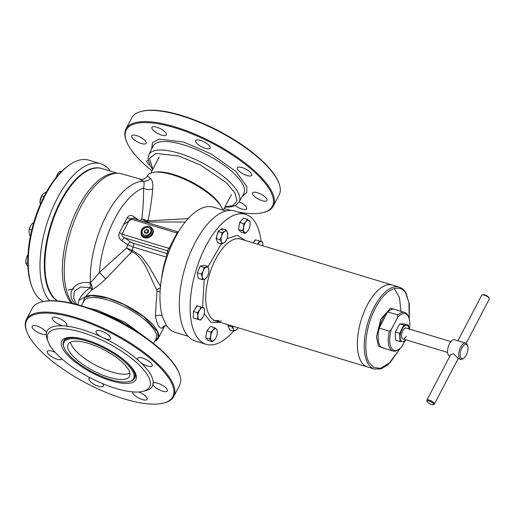 <?xml version="1.0" encoding="UTF-8"?>
<svg xmlns="http://www.w3.org/2000/svg" width="515" height="515" viewBox="0 0 515 515"><rect width="100%" height="100%" fill="white"/><g stroke="black" fill="none" stroke-linecap="round" stroke-linejoin="round"><path stroke-width="0.77" d="M427.173 401.623L426.858 400.805A4.242 1.442 27.6 0 1 426.845 400.207L450.696 354.584L453.593 353.741L458.221 358.517L434.37 404.14A4.242 1.442 27.6 0 1 433.875 404.468L433.018 404.681A3.541 1.204 27.6 0 1 431.338 404.494A3.541 1.204 27.6 0 1 427.173 401.623A3.541 1.204 27.6 0 1 429.252 401.037A3.541 1.204 27.6 0 1 432.774 403.039A3.541 1.204 27.6 0 1 433.018 404.681M449.91 356.09L449.569 355.987A8.491 3.895 -73.1 0 1 449.524 343.711A8.491 3.895 -73.1 0 1 454.494 339.739L465.624 343.112A8.491 3.895 -73.1 0 1 467.195 344.863L467.594 345.932A7.429 3.405 -73.1 0 1 466.255 355.138A7.429 3.405 -73.1 0 1 463.899 358.105A7.429 3.405 -73.1 0 1 460.301 356.258A7.429 3.405 -73.1 0 1 461.871 347.882A7.429 3.405 -73.1 0 1 467.594 345.932M463.899 358.105L462.979 358.775A8.491 3.895 -73.1 0 1 460.7 359.361A8.491 3.895 -73.1 0 1 460.655 347.084A8.491 3.895 -73.1 0 1 465.624 343.112M466.139 343.363L489.25 299.164A4.242 1.442 -152.4 0 0 489.237 298.571A4.242 1.442 -152.4 0 0 484.235 295.121A4.242 1.442 -152.4 0 0 482.22 294.902A4.242 1.442 -152.4 0 0 481.725 295.23L457.912 340.776M426.845 400.207A4.242 1.442 27.6 0 1 429.356 400.103A4.242 1.442 27.6 0 1 434.37 404.14M489.237 298.571L488.922 297.747A3.541 1.204 -152.4 0 0 484.75 294.876A3.541 1.204 -152.4 0 0 483.076 294.696L482.22 294.902M255.208 239.778L262.508 241.85L255.208 239.778L253.322 242.913A6.367 2.923 -73.1 0 1 255.183 240.653M194.812 309.212A6.367 2.923 -73.1 0 1 196.833 306.67M261.092 241.419A67.916 31.158 106.9 0 0 258.137 228.325A67.916 31.158 106.9 0 0 255.466 222.705A67.916 31.158 106.9 0 0 205.839 246.138A67.916 31.158 106.9 0 0 196.273 335.935A67.922 31.164 106.9 0 0 206.161 344.323A67.922 31.164 106.9 0 0 224.392 339.649L224.398 339.649A67.916 31.158 106.9 0 0 233.514 331.113M258.137 228.325L258.131 228.312A67.922 31.164 106.9 0 0 258.131 228.312A67.922 31.164 106.9 0 0 255.466 222.699A67.922 31.164 106.9 0 0 245.565 214.317A67.922 31.164 106.9 0 0 205.833 246.131A67.922 31.164 106.9 0 0 196.267 335.935A67.916 31.158 106.9 0 0 224.398 339.649M240.389 222.036A6.367 2.923 -73.1 0 1 242.411 219.487M245.565 214.317L234.75 211.034A67.922 31.164 106.9 0 0 216.519 215.701A67.922 31.164 106.9 0 0 195.011 242.855A67.922 31.164 106.9 0 0 182.78 327.038A67.922 31.164 106.9 0 0 185.445 332.658A67.922 31.164 106.9 0 0 195.346 341.039L206.161 344.323M216.519 215.701L216.512 215.708A67.916 31.158 106.9 0 0 216.512 215.708A67.916 31.158 106.9 0 0 182.774 327.031A67.916 31.158 106.9 0 0 182.774 327.038L182.78 327.038M229.078 328.235A6.367 2.923 -73.1 0 1 228.827 327.707M228.506 325.873A6.367 2.923 -73.1 0 1 228.531 324.856M217.111 241.02A6.367 2.923 -73.1 0 1 216.86 240.492M216.538 238.657A6.367 2.923 -73.1 0 1 218.605 231.602M220.027 230.057A6.367 2.923 -73.1 0 1 222.66 230.405M197.29 319.229L197.857 316.107L197.457 312.695L199.653 309.998L200.882 307.011L203 307.584A6.367 2.923 -73.1 0 1 204.552 311.279A6.367 2.923 -73.1 0 1 204.532 311.723A6.367 2.923 -73.1 0 1 203.084 316.802A6.367 2.923 -73.1 0 1 202.878 317.176A6.367 2.923 -73.1 0 1 202.756 317.388L200.56 320.079L193.26 318.006L193.428 311.472L196.859 305.794L204.152 307.867L204.539 311.607M197.457 312.695L193.428 311.472M200.882 307.011L196.859 305.794M203.077 316.822L202.756 317.388A6.367 2.923 -73.1 0 1 199.408 319.802A6.367 2.923 -73.1 0 1 197.857 316.107A6.367 2.923 -73.1 0 1 199.653 309.998A6.367 2.923 -73.1 0 1 203 307.584L204.152 307.867M238.278 238.355L392.301 285.033A42.803 19.641 106.9 0 0 363.873 312.431A42.803 19.641 106.9 0 0 361.234 361.678A42.803 19.641 106.9 0 0 367.472 366.963A42.803 19.641 -73.1 0 1 367.259 305.086A42.803 19.641 -73.1 0 1 392.301 285.033L399.164 287.113A42.803 19.641 -73.1 0 0 370.729 314.511A42.803 19.641 -73.1 0 0 368.09 363.757A42.803 19.641 -73.1 0 0 374.328 369.043L213.448 320.285M408.813 317.671L408.421 316.603A20.162 9.251 106.9 0 0 407.623 314.935A20.162 9.251 106.9 0 0 404.687 312.444A20.162 9.251 106.9 0 0 397.838 315.026L397.67 317.356A19.1 8.761 -73.1 0 1 408.813 317.671A19.1 8.761 -73.1 0 1 409.393 329.027M404.449 341.632L401.816 346.672A19.1 8.761 -73.1 0 1 399.325 348.983A19.1 8.761 -73.1 0 1 390.782 346.659A19.1 8.761 -73.1 0 1 391.381 329.388L397.67 317.356M397.838 315.026L387.615 311.923L379.175 328.074L389.404 331.171L391.381 329.388M389.404 331.171A20.162 9.251 106.9 0 0 392.99 351.037A20.162 9.251 106.9 0 0 398.398 349.653L399.325 348.983M387.615 311.923A20.169 9.251 106.9 0 0 379.175 328.074M68.946 165.283L67.716 166.171A72.873 33.43 106.9 0 0 31.512 285.625L32.039 287.055A74.289 34.08 -73.1 0 1 68.946 165.283A74.289 34.08 -73.1 0 1 88.883 160.171L100.637 163.738A74.289 34.08 -73.1 0 1 110.274 171.096M43.524 301.487A74.289 34.08 -73.1 0 1 34.962 293.196A74.289 34.08 -73.1 0 1 32.039 287.055M49.64 300.741A74.289 34.08 -73.1 0 1 46.717 296.762A74.289 34.08 -73.1 0 1 51.294 211.292A74.289 34.08 -73.1 0 1 100.637 163.738M57.345 300.915A70.046 32.136 -73.1 0 1 50.65 293.853A70.046 32.136 -73.1 0 1 55.092 212.959A70.046 32.136 -73.1 0 1 101.79 168.527M61.581 171.424L59.502 171.508L61.028 171.971M59.502 171.508L57.416 174.43L56.302 177.643M57.667 173.973A6.367 2.923 106.9 0 0 57.622 174.057L57.416 174.43A6.367 2.923 106.9 0 0 56.354 177.212M57.622 174.057A6.367 2.923 106.9 0 0 57.416 174.43M237.956 327.913L236.224 329.954A6.367 2.923 -73.1 0 1 233.591 329.6A6.367 2.923 -73.1 0 1 233.398 329.214L232.014 326.935L227.991 325.712L229.78 329.98L233.81 331.197L233.398 329.214A6.367 2.923 -73.1 0 1 233.044 326.22M238.059 327.74A6.367 2.923 -73.1 0 1 238.039 327.778A6.367 2.923 -73.1 0 1 236.224 329.954L233.81 331.197M228.267 324.772L227.991 325.712M232.014 326.935L232.51 326.059M217.182 333.99A6.367 2.923 -73.1 0 1 215.862 337.969A6.367 2.923 -73.1 0 1 215.656 338.349A6.367 2.923 -73.1 0 1 214.71 339.7L212.341 341.748L208.311 340.524L205.691 337.879L206.85 330.842L210.629 326.459L214.658 327.682L216.448 329.149L217.272 330.327L217.311 332.89A6.367 2.923 -73.1 0 1 217.182 333.99M215.766 338.136L214.71 339.7A6.367 2.923 -73.1 0 1 211.517 340.57L209.721 339.102L205.691 337.879M212.341 341.748L211.517 340.57A6.367 2.923 -73.1 0 1 210.783 335.728L210.88 332.066L206.85 330.842M209.721 339.102L210.783 335.728A6.367 2.923 -73.1 0 1 213.255 330.018L214.658 327.682M210.88 332.066L213.255 330.018A6.367 2.923 -73.1 0 1 216.448 329.149A6.367 2.923 -73.1 0 1 217.311 332.89M262.508 241.85L262.908 245.262A6.367 2.923 -73.1 0 1 262.888 245.713A6.367 2.923 -73.1 0 1 262.882 245.81M259.238 241.001L258.009 243.988A6.367 2.923 -73.1 0 0 257.835 244.277L258.009 243.988A6.367 2.923 -73.1 0 1 261.356 241.574A6.367 2.923 -73.1 0 1 262.908 245.262L262.895 245.597M151.616 148.996L152.498 142.642L159.026 139.095L183.591 142.037L211.144 153.901L235.922 171.489L246.872 186.591L246.775 192.494L242.25 196.382M148.861 154.7A50.94 17.291 27.6 0 1 148.938 154.532A50.94 17.291 27.6 0 1 179.059 153.245A50.94 17.291 27.6 0 1 237.402 191.265A50.94 17.291 27.6 0 1 239.23 201.732A50.94 17.291 27.6 0 1 239.14 201.899M237.615 211.903A82.426 27.984 -152.4 0 0 262.772 212.669A82.426 27.984 -152.4 0 0 269.422 189.353A82.426 27.984 -152.4 0 0 179.986 129.419A82.426 27.984 -152.4 0 0 126.523 141.445A82.426 27.984 -152.4 0 0 129.233 146.865A82.426 27.984 -152.4 0 0 151.996 170.826M262.772 212.669L263.622 212.463A83.134 28.222 -152.4 0 0 273.311 206.032A83.134 28.222 -152.4 0 0 270.33 188.941A83.134 28.222 -152.4 0 0 193.724 133.61A83.134 28.222 -152.4 0 0 125.963 129.001A83.134 28.222 -152.4 0 0 126.207 140.627L126.523 141.445M166.055 133.237A8.137 2.762 27.6 0 1 166.351 134.904A8.137 2.762 27.6 0 1 159.721 134.454A8.137 2.762 27.6 0 1 152.221 129.04A8.137 2.762 27.6 0 1 151.931 127.366A8.137 2.762 27.6 0 1 158.562 127.817A8.137 2.762 27.6 0 1 166.055 133.237M145.854 141.631A8.137 2.762 27.6 0 1 146.144 143.305A8.137 2.762 27.6 0 1 139.514 142.855A8.137 2.762 27.6 0 1 132.014 137.441A8.137 2.762 27.6 0 1 131.724 135.767A8.137 2.762 27.6 0 1 138.355 136.218A8.137 2.762 27.6 0 1 145.854 141.631M150.045 165.405A8.137 2.762 27.6 0 1 147.187 162.573A8.137 2.762 27.6 0 1 146.897 160.899A8.137 2.762 27.6 0 1 148.172 160.21M239.166 201.854A8.137 2.762 27.6 0 1 246.434 207.178A8.137 2.762 27.6 0 1 246.724 208.845A8.137 2.762 27.6 0 1 235.11 205.556M266.641 198.777A8.137 2.762 27.6 0 1 266.931 200.451A8.137 2.762 27.6 0 1 260.3 200A8.137 2.762 27.6 0 1 252.801 194.58A8.137 2.762 27.6 0 1 252.511 192.913A8.137 2.762 27.6 0 1 259.142 193.363A8.137 2.762 27.6 0 1 266.641 198.777M251.468 173.639A8.137 2.762 27.6 0 1 251.758 175.312A8.137 2.762 27.6 0 1 245.127 174.862A8.137 2.762 27.6 0 1 237.627 169.448A8.137 2.762 27.6 0 1 237.338 167.774A8.137 2.762 27.6 0 1 243.968 168.225A8.137 2.762 27.6 0 1 251.468 173.639M209.805 146.492A8.137 2.762 27.6 0 1 210.094 148.166A8.137 2.762 27.6 0 1 203.464 147.715A8.137 2.762 27.6 0 1 195.964 142.301A8.137 2.762 27.6 0 1 195.674 140.627A8.137 2.762 27.6 0 1 202.305 141.078A8.137 2.762 27.6 0 1 209.805 146.492M273.311 206.032L279.169 194.831A83.134 28.222 -152.4 0 0 278.924 183.205A83.134 28.222 -152.4 0 0 276.188 177.739A83.134 28.222 -152.4 0 0 213.371 128.666A83.134 28.222 -152.4 0 0 141.503 111.369A83.134 28.222 -152.4 0 0 131.821 117.793L125.963 129.001M141.503 111.369L142.359 111.156A82.426 27.984 27.6 0 1 213.616 128.312A82.426 27.984 27.6 0 1 275.892 176.967A82.426 27.984 27.6 0 1 278.602 182.387L278.924 183.205M224.102 208.524A82.426 27.984 -152.4 0 0 230.984 210.423M204.191 267.452L207.886 266.455L208.787 269.397A6.367 2.923 -73.1 0 1 208.845 271.225A6.367 2.923 -73.1 0 1 207.79 275.486A6.367 2.923 -73.1 0 1 207.191 276.677L205.878 278.634L204.519 279.284A6.367 2.923 -73.1 0 1 202.743 278.499A6.367 2.923 -73.1 0 1 202.247 276.986L201.346 274.051L197.316 272.828L198.159 278.415L202.189 279.639L202.247 276.986A6.367 2.923 -73.1 0 1 203.251 270.896L204.191 267.452L200.168 266.236L197.316 272.828M207.191 276.677A6.367 2.923 -73.1 0 1 204.519 279.284L202.189 279.639M207.886 266.455L203.856 265.231L200.168 266.236M201.346 274.051L203.251 270.896A6.367 2.923 -73.1 0 1 206.521 267.098A6.367 2.923 -73.1 0 1 208.787 269.397L208.845 271.225M33.488 223.407L32.522 223.117L30.437 226.034L29.323 229.246L31.75 229.98M30.688 225.583A6.367 2.923 106.9 0 0 30.643 225.66L30.437 226.034A6.367 2.923 106.9 0 0 28.988 231.113A6.367 2.923 106.9 0 0 28.988 231.158L29.6 235.419L30.488 235.69M29.323 229.246L28.988 231.113M33.784 222.995L32.522 223.117M30.643 225.66L30.649 225.654A6.367 2.923 106.9 0 0 30.437 226.034M240.692 239.082A42.803 19.641 106.9 0 0 215.65 259.135A42.803 19.641 106.9 0 0 209.476 274.379A42.803 19.641 106.9 0 0 215.862 321.012A42.803 19.641 106.9 0 0 221.334 321.045M220.401 322.39L210.996 322.326L204.23 313.693M202.582 307.474L204.191 279.362M208.034 266.802L221.341 243.833M226.922 238.735L237.364 235.291L245.23 240.46M214.684 320.562A42.803 19.641 106.9 0 0 218.927 320.317M403.303 339.012A5.729 2.627 -73.1 0 1 401.558 335.246A5.729 2.627 -73.1 0 1 402.865 330.675A5.729 2.627 -73.1 0 1 403.045 330.34A5.729 2.627 -73.1 0 1 406.586 328.177M450.895 341.606L406.161 328.049A5.659 2.594 106.9 0 0 403.039 330.353M408.974 328.898A8.491 3.895 106.9 0 0 406.509 325.268A8.491 3.895 106.9 0 0 402.048 329.323A8.491 3.895 106.9 0 0 400.097 337.531A8.491 3.895 106.9 0 0 402.601 341.677A8.491 3.895 106.9 0 0 405.691 339.733M409.013 329.42L408.53 325.21L403.889 325.145L399.614 333.321L399.981 341.554L404.623 341.619L405.826 339.771M401.565 335.233A5.659 2.594 106.9 0 0 402.878 338.883A5.659 2.594 106.9 0 0 406.187 336.231M399.981 341.554L395.765 340.28L395.282 336.07L395.398 332.046L399.614 333.321M395.398 332.046L399.672 323.871L403.889 325.145M399.672 323.871L404.314 323.935L408.53 325.21M247.458 219.332L249.247 220.806A6.367 2.923 -73.1 0 1 250.11 224.54A6.367 2.923 -73.1 0 1 249.981 225.647A6.367 2.923 -73.1 0 1 248.661 229.626A6.367 2.923 -73.1 0 1 248.455 229.999A6.367 2.923 -73.1 0 1 247.509 231.351L245.14 233.398L241.11 232.181L238.497 229.529L239.655 222.499L243.679 223.716L246.054 221.669L247.458 219.332L243.428 218.109L239.655 222.499M245.14 233.398L242.52 230.752L243.589 227.379A6.367 2.923 -73.1 0 1 246.054 221.669A6.367 2.923 -73.1 0 1 249.247 220.806L250.078 221.984L250.11 224.54M248.565 229.787L247.509 231.351A6.367 2.923 -73.1 0 1 244.316 232.22A6.367 2.923 -73.1 0 1 243.589 227.379L243.679 223.716M242.52 230.752L238.497 229.529M225.988 240.705L224.257 242.739A6.367 2.923 -73.1 0 1 221.624 242.391A6.367 2.923 -73.1 0 1 221.431 241.999L220.047 239.72L221.572 236.34L222.126 232.671L218.096 231.447L216.023 238.503L217.813 242.765L221.843 243.988L221.431 241.999A6.367 2.923 -73.1 0 1 221.572 236.34A6.367 2.923 -73.1 0 1 224.54 231.422L225.988 229.883L221.959 228.66L218.096 231.447M225.988 229.883L227.366 232.162A6.367 2.923 -73.1 0 1 227.727 235.11A6.367 2.923 -73.1 0 1 227.224 237.821A6.367 2.923 -73.1 0 1 226.072 240.563A6.367 2.923 -73.1 0 1 224.257 242.739L221.843 243.988M216.023 238.503L220.047 239.72M222.126 232.671L224.54 231.422A6.367 2.923 -73.1 0 1 227.366 232.162L227.733 234.975M394.69 289.346L399.447 297.367L400.96 311.318M27.977 254.777L27.45 255.62A6.367 2.923 106.9 0 0 27.25 255.994A6.367 2.923 106.9 0 0 26.111 259.064L25.75 262.766L27.81 263.39M27.617 255.337L26.111 259.064A6.367 2.923 106.9 0 0 25.802 261.073A6.367 2.923 106.9 0 0 25.795 261.15M27.919 255.807L27.443 255.659M25.75 262.766L26.349 264.414L27.919 266.358M31.428 285.407L32.213 287.512M46.138 192.513L45.532 192.333L43.118 193.943L41.676 195.842L43.994 196.55M40.028 201.339A6.367 2.923 106.9 0 1 40.035 201.262A6.367 2.923 106.9 0 1 40.344 199.247A6.367 2.923 106.9 0 1 41.689 195.803L40.022 201.429L39.983 202.949L40.827 203.206M39.983 202.949L40.588 204.597M26.935 331.943L26.619 331.126A83.134 28.222 27.6 0 1 26.368 319.5L32.233 308.292A83.134 28.222 27.6 0 1 41.915 301.861L42.764 301.655A82.426 27.984 27.6 0 1 81.904 305.949A82.426 27.984 27.6 0 1 179.014 372.886L179.329 373.703A83.134 28.222 27.6 0 1 179.581 385.323L173.716 396.531A83.134 28.222 27.6 0 1 164.034 402.962L163.184 403.168A82.426 27.984 -152.4 0 0 157.429 364.929A82.426 27.984 -152.4 0 0 75.428 318.334A82.426 27.984 -152.4 0 0 26.935 331.943A82.426 27.984 -152.4 0 0 124.044 398.88A82.426 27.984 -152.4 0 0 163.184 403.168M41.915 301.861A83.134 28.222 27.6 0 1 81.383 306.193A83.134 28.222 27.6 0 1 179.329 373.703M104.886 338.6L100.876 336.707A8.137 2.762 27.6 0 1 96.086 331.126A8.137 2.762 27.6 0 1 100.895 330.92A8.137 2.762 27.6 0 1 110.506 338.664A8.137 2.762 27.6 0 1 105.697 338.87A8.137 2.762 27.6 0 1 104.886 338.6A59.431 20.175 27.6 0 1 138.361 360.416A8.137 2.762 27.6 0 1 137.743 358.273A8.137 2.762 27.6 0 1 142.558 358.067A8.137 2.762 27.6 0 1 152.17 365.811A8.137 2.762 27.6 0 1 147.354 366.017A8.137 2.762 27.6 0 1 141.026 362.869L138.361 360.416M152.981 384.641L152.794 383.649L153.219 383.063A8.137 2.762 27.6 0 1 157.732 383.205A8.137 2.762 27.6 0 1 167.343 390.949A8.137 2.762 27.6 0 1 162.528 391.155A8.137 2.762 27.6 0 1 152.981 384.641A59.431 20.175 27.6 0 1 145.481 390.737L142.925 391.361A57.307 19.454 27.6 0 1 93.382 379.433A57.307 19.454 27.6 0 1 50.077 345.604A57.307 19.454 27.6 0 1 48.191 341.838A57.307 19.454 27.6 0 1 85.368 333.475A57.307 19.454 27.6 0 1 147.548 375.145A57.307 19.454 27.6 0 1 142.925 391.361M138.619 391.973A8.137 2.762 27.6 0 1 147.136 399.344A8.137 2.762 27.6 0 1 142.327 399.55A8.137 2.762 27.6 0 1 132.683 391.864M102.479 383.578A8.137 2.762 27.6 0 1 103.386 386.089A8.137 2.762 27.6 0 1 98.577 386.295A8.137 2.762 27.6 0 1 88.966 378.551A8.137 2.762 27.6 0 1 90.26 377.856M61.781 358.82A8.137 2.762 27.6 0 1 61.729 358.942A8.137 2.762 27.6 0 1 56.914 359.148A8.137 2.762 27.6 0 1 47.309 351.397A8.137 2.762 27.6 0 1 52.118 351.191A8.137 2.762 27.6 0 1 55.298 352.466M46.492 332.574L46.26 334.145A8.137 2.762 27.6 0 1 41.747 334.01A8.137 2.762 27.6 0 1 32.136 326.265A8.137 2.762 27.6 0 1 36.945 326.059A8.137 2.762 27.6 0 1 46.492 332.574A59.431 20.175 27.6 0 1 62.727 325.828A8.137 2.762 27.6 0 1 61.948 325.609A8.137 2.762 27.6 0 1 52.337 317.864A8.137 2.762 27.6 0 1 57.152 317.658A8.137 2.762 27.6 0 1 66.757 325.403A8.137 2.762 27.6 0 1 65.727 326.053A59.431 20.175 27.6 0 1 100.876 336.707M26.368 319.5A83.134 28.222 27.6 0 1 75.525 317.395A83.134 28.222 27.6 0 1 173.716 396.531M137.499 332.066A50.94 17.291 -152.4 0 0 99.981 312.444M141.026 362.869A59.431 20.175 27.6 0 1 150.277 373.922A59.431 20.175 27.6 0 1 153.219 383.063M65.727 326.053L62.727 325.828M46.427 334.048L46.26 334.145A59.431 20.175 27.6 0 0 47.245 339.379L48.191 341.838M111.131 380.785A41.773 14.182 27.6 0 1 69.577 357.172A41.773 14.182 27.6 0 1 66.66 337.789A41.773 14.182 27.6 0 1 86.494 339.964A41.773 14.182 27.6 0 1 135.709 373.89A41.773 14.182 27.6 0 1 111.131 380.785M67.806 337.563A39.977 13.57 -152.4 0 0 64.169 340.357L63.693 341.265A39.977 13.57 -152.4 0 0 63.815 346.853L64.13 347.67A39.269 13.332 27.6 0 1 87.228 341.188A39.269 13.332 27.6 0 1 126.297 363.39A39.269 13.332 27.6 0 1 129.04 381.602A39.269 13.332 27.6 0 1 110.39 379.561A39.269 13.332 27.6 0 1 64.13 347.67M129.04 381.602L129.889 381.396A39.977 13.57 -152.4 0 0 134.544 378.306L135.02 377.398A39.977 13.57 -152.4 0 0 135.239 372.815M141.322 235.052C140.17 229.188 142.88 226.291 149.447 226.368L152.646 229.162A6.367 5.227 148.9 0 1 151.468 235.677A6.367 5.227 148.9 0 1 144.419 237.763A6.367 5.227 148.9 0 1 141.741 235.748L141.322 235.052A6.367 5.227 148.9 0 0 144 237.074A6.367 5.227 148.9 0 0 151.049 234.982A6.367 5.227 148.9 0 0 152.228 228.473A6.367 5.227 148.9 0 0 149.55 226.452M149.08 234.267L148.829 234.454A4.603 3.779 148.9 0 1 144.696 235.291L144.432 235.213A4.603 3.779 148.9 0 1 142.185 232.439L142.172 232.175A4.603 3.779 148.9 0 1 144.058 228.563L144.309 228.383A4.603 3.779 148.9 0 1 148.442 227.546L148.706 227.624A4.603 3.779 148.9 0 1 150.947 230.392L150.966 230.662A4.603 3.779 148.9 0 1 149.08 234.267L148.951 234.357A4.596 3.779 148.9 0 1 144.561 235.252L144.696 235.291M148.829 234.454L148.951 234.357A4.596 3.779 148.9 0 0 150.959 230.527L150.947 230.392M150.966 230.662L150.959 230.527A4.596 3.779 148.9 0 0 148.571 227.585L148.442 227.546M148.706 227.624L148.571 227.585A4.596 3.779 148.9 0 0 144.181 228.473L144.058 228.563M144.309 228.383L144.181 228.473A4.596 3.779 148.9 0 0 142.179 232.31L142.185 232.439M142.172 232.175L142.179 232.31A4.596 3.779 148.9 0 0 144.561 235.252L144.432 235.213M146.685 233.501L148.655 232.046L148.532 229.96L146.453 229.33L144.483 230.784L144.599 232.87L146.685 233.501M144.483 230.784L145.951 233.276M146.453 229.33L147.914 231.75L145.945 233.205M148.648 231.975L147.914 231.75M57.706 300.947A70.046 32.136 -73.1 0 1 51.249 294.033A70.046 32.136 -73.1 0 1 51.133 293.84A70.046 32.136 -73.1 0 1 61.118 201.423A70.046 32.136 -73.1 0 1 88.599 170.233A70.046 32.136 -73.1 0 1 102.092 168.611L117.401 173.252M71.566 303.193A70.046 32.136 -73.1 0 1 78.563 206.715A70.046 32.136 -73.1 0 1 115.09 173.259L117.497 173.252A70.755 32.458 -73.1 0 1 121.991 173.903L141.567 179.49C141.013 180.269 147.361 177.772 147.367 175.86L150.29 178.171A7.075 6.534 -59.1 0 1 143.415 181.145L139.61 179.246M72.615 303.438A70.755 32.458 -73.1 0 1 70.632 300.593A70.755 32.458 -73.1 0 1 80.598 207.049A70.755 32.458 -73.1 0 1 117.497 173.252M129.909 373.253A34.666 11.768 27.6 0 1 111.813 372.004A34.666 11.768 27.6 0 1 70.484 342.185M75.158 304.062L73.098 301.339C66.802 292.7 74.578 280.237 90.099 282.793L90.344 282.671C93.215 279.903 96.247 276.471 99.427 272.377L126.626 247.998L131.795 251.751L105.601 279.046C100.85 283.649 96.286 287.248 91.902 289.842A7.075 4.931 59.8 0 0 90.344 282.671A70.755 32.458 -73.1 0 1 143.415 181.145C144.297 182.201 144.335 184.479 143.543 187.988A7.075 4.532 2.4 0 0 152.71 188.928C151.893 199.131 150.303 209.779 147.94 220.864L188.123 218.63M222.738 209.985A42.449 14.414 -152.4 0 0 172.467 174.791A42.449 14.414 -152.4 0 0 147.393 175.821M213.468 207.172L217.33 208.343M164.163 325.969L162.65 327.785C159.605 329.388 157.184 325.377 155.388 315.753L156.978 291.329L156.702 289.784C149.395 276.664 145.037 258.067 132.181 251.861L131.795 251.751A4.242 1.944 -75 0 0 132.349 250.284L141.406 256.277L148.346 265.521L160.506 286.379M91.902 289.842L90.292 287.647L90.099 282.793C91.779 285.252 92.314 287.653 91.689 289.984L85.484 296.711A42.449 14.414 27.6 0 1 108.028 298.056A42.449 14.414 27.6 0 1 158.169 338.464A42.449 14.414 27.6 0 1 154.693 341.291M134.544 378.306A39.977 13.57 -152.4 0 0 119.326 356.374M90.389 341.245A39.977 13.57 -152.4 0 0 87.331 340.254A39.977 13.57 -152.4 0 0 63.693 341.265M160.197 290.016C161.813 270.105 167.478 251.423 177.186 233.958A65.444 30.025 -73.1 0 0 175.081 237.801A65.444 30.025 -73.1 0 0 160.197 290.016A65.444 30.025 -73.1 0 0 163.004 318.109L166.744 326.079L169.557 328.969A65.444 30.025 106.9 0 0 175.403 332.407L188.084 336.256M109.038 377.315A34.666 11.768 27.6 0 1 68.089 344.316A34.666 11.768 27.6 0 1 88.586 343.434A34.666 11.768 27.6 0 1 129.535 376.439A34.666 11.768 27.6 0 1 109.038 377.315M78.293 304.899A48.822 16.57 27.6 0 1 77.977 304.262L79.04 300.309C80.514 296.215 84.267 291.999 90.292 287.647L80.739 286.977L74.469 291.104L73.523 297.94L76.593 304.436M150.29 178.171C152.343 180.012 153.148 183.597 152.71 188.928M185.258 221.984L147.129 222.01A4.242 2.021 108.2 0 0 147.94 220.864L141.818 218.939C143.144 208.118 143.717 197.799 143.543 187.988A66.963 30.72 -73.1 0 0 99.427 272.377A7.075 0.348 -133.3 0 1 105.601 279.046M178.357 231.956L132.973 218.315L130.025 218.791L122.01 234.125C121.81 235.851 122.75 237.106 124.83 237.879L130.623 241.992A3.541 1.249 -54.6 0 0 127.707 244.754L121.894 240.705C118.901 238.6 118.096 235.87 119.474 232.51L127.192 217.748C128.988 215.051 131.364 214.774 134.318 216.931L138.606 220.021M77.977 304.262L78.241 304.88M140.473 220.587A48.519 22.261 -73.1 0 1 141.818 218.939L146.962 221.971A45.989 21.096 106.9 0 0 146.569 222.435M133.99 218.624A3.541 1.236 125.3 0 1 134.318 216.931M177.611 233.224A3.541 1.107 30.5 0 1 177.025 233.038L130.025 218.791A3.541 1.397 20.7 0 1 127.192 217.748M168.766 251.912A3.541 3.277 0.5 0 0 167.356 250.766L169.01 248.372L122.01 234.125A3.541 0.985 34.2 0 1 119.474 232.51M168.096 253.721A3.541 3.277 -179.9 0 0 167.343 253.264L167.356 250.766L124.83 237.879A3.541 1.236 -54.7 0 0 121.894 240.705M132.349 250.284L126.626 247.998A48.519 22.261 -73.1 0 1 127.707 244.754L133.237 247.052A45.989 21.096 106.9 0 0 132.194 250.226A4.242 1.938 -63.7 0 1 131.441 251.552M79.04 300.309L85.484 296.711M147.509 220.819A4.242 1.545 -79.6 0 1 146.962 221.971L147.129 222.01M170.105 248.526A3.541 1.288 24.6 0 1 169.01 248.372L177.025 233.038L177.224 231.898M130.623 241.992L133.321 243.338A3.541 1.622 -73.1 0 1 133.237 247.052L166.866 257.243M177.186 233.958A65.444 30.025 -73.1 0 1 213.371 207.146L226.046 210.989M160.365 287.885A4.242 0.895 -27.3 0 0 156.702 289.784M160.088 291.748A4.242 0.567 6.2 0 1 156.978 291.329M162.199 315.534A4.242 0.921 -3.6 0 0 155.388 315.753M166.879 326.22C165.817 325.622 164.71 325.667 163.545 326.349L163.551 326.349A4.242 3.766 -133.4 0 0 163.545 326.349L163.545 326.349A4.242 3.766 -133.4 0 0 162.65 327.785M400.252 348.249L390.222 362.476L380.669 368.347L373.755 367.44L369.545 363.107C365.225 358.543 362.142 333.997 375.416 308.009C389.025 282.574 403 286.276 405.872 293.627L408.962 302.588L409.174 318.798M379.233 328.087A20.162 9.251 106.9 0 0 379.883 345.468A20.162 9.251 106.9 0 0 382.819 347.96L392.99 351.037M396.563 309.985L390.544 308.163L380.862 319.094L376.504 336.797L378.428 346.119L384.866 348.578M404.687 312.444L394.522 309.361A20.162 9.251 106.9 0 0 387.673 311.948M68.109 289.945L73.845 288.909M239.172 201.841L243.743 193.724A51.236 17.394 -152.4 0 0 241.999 183.031A51.236 17.394 -152.4 0 0 183.321 144.792A51.236 17.394 -152.4 0 0 152.942 146.254L148.887 154.642M152.865 169.171L149.447 158.427L155.994 153.412L178.763 156.051L200.148 164.858L226.22 182.593L234.846 192.777L236.977 200.934L232.877 205.588L224.971 206.869M144.103 236.134C141.683 235.716 140.904 233.655 141.754 229.96C144.47 226.825 146.897 225.744 149.035 226.697C151.449 227.121 152.234 229.181 151.384 232.877C148.661 236.005 146.234 237.093 144.103 236.134M155.408 172.132A40.685 13.808 27.6 0 1 173.607 174.476A40.685 13.808 27.6 0 1 221.083 206.47M153.541 343.505L155.987 338.825A40.685 13.808 -152.4 0 0 107.931 300.097A40.685 13.808 -152.4 0 0 83.881 301.127L81.434 305.807M154.899 340.898L158.182 337.525L157.474 331.789L143.737 316.635L123.8 304.436L108.131 298.23L91.355 295.584L84.692 297.586L82.793 303.206M124.469 224.057L131.563 219.261M167.343 253.264L166.5 253.393L133.321 243.338M161.613 278.177A45.989 21.096 -73.1 0 1 166.416 257.107A3.541 1.622 -73.1 0 0 166.5 253.393M402.878 338.883L447.612 352.44M458.176 358.594L460.7 359.361M409.271 319.178L409.406 304.069L405.878 292.752C404.133 289.855 401.893 287.975 399.164 287.113M400.541 347.979L387.827 364.987L380.926 368.901L374.328 369.043M238.039 327.778L237.853 328.107M224.798 207.197L230.115 206.972L234.048 206.013L236.597 204.68L239.23 201.732M152.691 169.499L149.871 165.07L148.024 158.401L148.938 154.532M226.072 240.563L225.885 240.891M88.2 307.983L97.67 310.307L125.197 322.416L147.889 339.185M164.8 325.783L158.169 338.464M231.37 194.625L223.259 210.139M51.133 293.84C48.481 289.314 46.646 283.778 45.629 277.244M88.599 170.233C83.881 172.531 79.278 176.111 74.804 180.984M159.264 156.927L150.844 173.034"/></g></svg>
